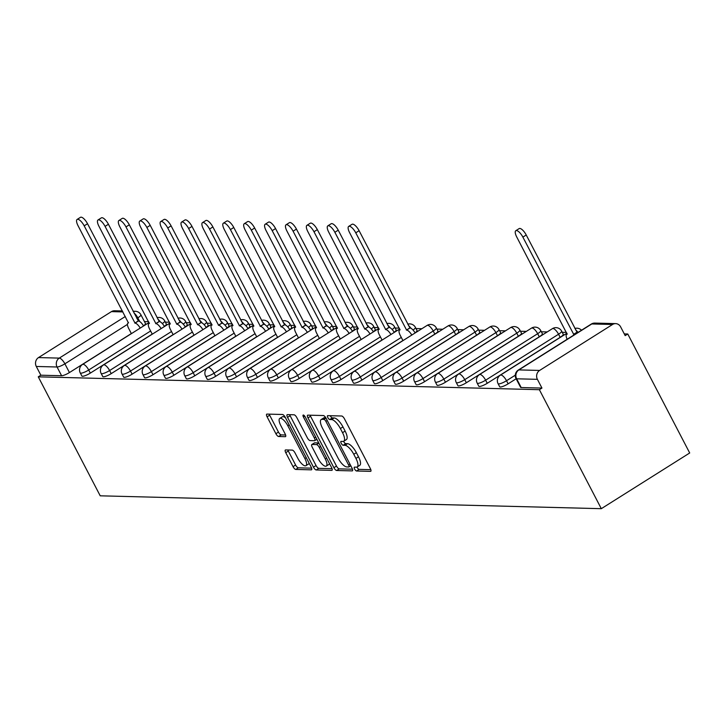 <?xml version="1.0" encoding="UTF-8"?>
<svg xmlns="http://www.w3.org/2000/svg" width="726" height="726" viewBox="0 0 726 726"><rect width="100%" height="100%" fill="white"/><g stroke="black" fill="none" stroke-linecap="round" stroke-linejoin="round"><path stroke-width="1.09" d="M354.615 469.041A2.232 0.79 -122.2 0 0 356.548 471.002L370.514 471.365A3.194 1.125 -122.2 0 0 370.777 471.292A3.194 1.125 -122.2 0 0 370.387 468.624L344.451 418.811A3.194 1.125 -122.2 0 0 341.701 416.007L327.735 415.653A2.232 0.79 -122.2 0 0 327.544 415.699A2.232 0.79 -122.2 0 0 327.816 417.568A2.232 0.79 -122.2 0 0 329.749 419.528L331.555 419.574A10.218 3.594 -122.2 0 1 340.376 428.54L342.536 432.687A10.218 3.594 -122.2 0 1 343.779 441.226A10.218 3.594 -122.2 0 1 342.935 441.435L341.129 441.39A2.232 0.79 -122.2 0 0 340.948 441.435A2.232 0.79 -122.2 0 0 341.22 443.305A2.232 0.79 -122.2 0 0 343.144 445.265L344.959 445.31A10.218 3.594 -122.2 0 1 353.771 454.276L355.931 458.424A10.218 3.594 -122.2 0 1 357.174 466.963A10.218 3.594 -122.2 0 1 356.339 467.172L354.533 467.127A2.232 0.79 -122.2 0 0 354.342 467.172A2.232 0.79 -122.2 0 0 354.615 469.041M357.02 467.045A2.232 0.79 -122.2 0 0 357.192 467.417A2.232 0.79 -122.2 0 0 359.125 469.377L370.832 469.677M330.285 415.717A2.232 0.79 -122.2 0 0 330.394 415.944A2.232 0.79 -122.2 0 0 332.326 417.904L334.132 417.949L331.555 419.574M343.616 441.308A2.232 0.79 -122.2 0 0 343.797 441.68A2.232 0.79 -122.2 0 0 345.721 443.64L347.527 443.686L344.959 445.31M164.385 326.373A6.507 1.388 -27.5 0 0 166.345 324.068L164.738 320.965A6.507 1.388 152.5 0 1 162.334 323.578M185.275 326.909A6.507 1.388 -27.5 0 0 187.235 324.604L185.62 321.5A6.507 1.388 152.5 0 1 183.224 324.114M206.166 327.444A6.507 1.388 -27.5 0 0 208.126 325.139L206.511 322.035A6.507 1.388 152.5 0 1 204.115 324.658M227.056 327.989A6.507 1.388 -27.5 0 0 229.017 325.675L227.401 322.571A6.507 1.388 152.5 0 1 225.006 325.194M247.947 328.524A6.507 1.388 -27.5 0 0 249.907 326.21L248.292 323.106A6.507 1.388 152.5 0 1 245.896 325.729M268.838 329.06A6.507 1.388 -27.5 0 0 270.798 326.745L269.183 323.651A6.507 1.388 152.5 0 1 266.787 326.264M289.728 329.595A6.507 1.388 -27.5 0 0 291.689 327.281L290.073 324.186A6.507 1.388 152.5 0 1 287.678 326.8M310.619 330.13A6.507 1.388 -27.5 0 0 312.579 327.825L310.964 324.722A6.507 1.388 152.5 0 1 308.568 327.335M331.51 330.666A6.507 1.388 -27.5 0 0 333.47 328.361L331.855 325.257A6.507 1.388 152.5 0 1 329.459 327.871M352.4 331.201A6.507 1.388 -27.5 0 0 354.361 328.896L352.745 325.793A6.507 1.388 152.5 0 1 350.349 328.406M373.291 331.737A6.507 1.388 -27.5 0 0 375.251 329.432L373.636 326.328A6.507 1.388 152.5 0 1 371.24 328.951M394.182 332.272A6.507 1.388 -27.5 0 0 396.142 329.967L394.527 326.863A6.507 1.388 152.5 0 1 392.131 329.486M415.072 332.817A6.507 1.388 -27.5 0 0 417.033 330.502L415.417 327.399A6.507 1.388 152.5 0 1 413.021 330.021M361.902 380.07L434.829 334.114A6.507 1.388 -27.5 0 0 437.923 331.038L436.308 327.934A6.507 1.388 152.5 0 1 433.213 331.011L360.287 376.966A6.507 1.388 152.5 0 1 351.838 379.907L353.453 383.001A6.507 1.388 -27.5 0 0 361.902 380.07L360.287 376.966A6.507 2.287 57.8 0 0 354.678 371.258A6.507 2.287 57.8 0 0 354.143 371.394A6.507 6.507 0 0 0 351.838 379.907M382.793 380.605L455.719 334.65A6.507 1.388 -27.5 0 0 458.814 331.573L457.199 328.479A6.507 1.388 152.5 0 1 454.104 331.546L381.177 377.502A6.507 1.388 152.5 0 1 372.728 380.442L374.344 383.537A6.507 1.388 -27.5 0 0 382.793 380.605L381.177 377.502A6.507 2.287 57.8 0 0 375.569 371.794A6.507 2.287 57.8 0 0 375.033 371.93A6.507 6.507 0 0 0 372.728 380.442M403.683 381.141L476.61 335.185A6.507 1.388 -27.5 0 0 479.704 332.109L478.089 329.014A6.507 1.388 152.5 0 1 474.995 332.081L402.068 378.037A6.507 1.388 152.5 0 1 393.619 380.978L395.234 384.081A6.507 1.388 -27.5 0 0 403.683 381.141L402.068 378.037A6.507 2.287 57.8 0 0 396.46 372.329A6.507 2.287 57.8 0 0 395.924 372.465A6.507 6.507 0 0 0 393.619 380.978M424.574 381.676L497.501 335.721A6.507 1.388 -27.5 0 0 500.595 332.653L498.98 329.55A6.507 1.388 152.5 0 1 495.885 332.617L422.959 378.573A6.507 1.388 152.5 0 1 414.51 381.513L416.125 384.617A6.507 1.388 -27.5 0 0 424.574 381.676L422.959 378.573A6.507 2.287 57.8 0 0 417.35 372.865A6.507 2.287 57.8 0 0 416.815 373.001A6.507 6.507 0 0 0 414.51 381.513M445.465 382.212L518.391 336.256A6.507 1.388 -27.5 0 0 521.486 333.189L519.87 330.085A6.507 1.388 152.5 0 1 516.776 333.161L443.849 379.108A6.507 1.388 152.5 0 1 435.4 382.048L437.016 385.152A6.507 1.388 -27.5 0 0 445.465 382.212L443.849 379.108A6.507 2.287 57.8 0 0 438.241 373.409A6.507 2.287 57.8 0 0 437.705 373.536A6.507 6.507 0 0 0 435.4 382.048M466.355 382.747L539.282 336.791A6.507 1.388 -27.5 0 0 542.376 333.724L540.761 330.62A6.507 1.388 152.5 0 1 537.667 333.697L464.74 379.653A6.507 1.388 152.5 0 1 456.291 382.584L457.906 385.688A6.507 1.388 -27.5 0 0 466.355 382.747L464.74 379.653A6.507 2.287 57.8 0 0 459.131 373.944A6.507 2.287 57.8 0 0 458.596 374.071A6.507 6.507 0 0 0 456.291 382.584M487.246 383.283L560.173 337.336A6.507 1.388 -27.5 0 0 563.267 334.259L561.652 331.156A6.507 1.388 152.5 0 1 558.557 334.232L485.63 380.188A6.507 1.388 152.5 0 1 477.182 383.119L478.797 386.223A6.507 1.388 -27.5 0 0 487.246 383.283L485.63 380.188A6.507 2.287 57.8 0 0 480.013 374.48A6.507 2.287 57.8 0 0 479.487 374.607A6.507 6.507 0 0 0 477.182 383.119M285.627 449.929A3.194 1.125 -122.2 0 0 285.363 449.993A3.194 1.125 -122.2 0 0 285.754 452.661L293.032 466.646A3.194 1.125 -122.2 0 0 295.781 469.441L311.3 469.84A3.194 1.125 -122.2 0 0 311.554 469.776A3.194 1.125 -122.2 0 0 311.173 467.108L285.236 417.287A3.194 1.125 -122.2 0 0 282.487 414.492L266.968 414.092A3.194 1.125 -122.2 0 0 266.705 414.156A3.194 1.125 -122.2 0 0 267.095 416.824L275.889 433.703A3.194 1.125 -122.2 0 0 278.639 436.507L285.282 436.68A3.194 1.125 -122.2 0 0 285.545 436.616A3.194 1.125 -122.2 0 0 285.155 433.948L280.799 425.572A8.54 3.004 -122.2 0 1 279.755 418.439A8.54 3.004 -122.2 0 1 287.823 425.754L304.902 458.551A8.54 3.004 -122.2 0 1 305.936 465.684A8.54 3.004 -122.2 0 1 297.869 458.369L295.019 452.906A3.194 1.125 -122.2 0 0 292.269 450.102L285.627 449.929M38.269 376.83L539.373 389.699L601.309 508.681L100.215 495.813L38.269 376.83L40.847 375.206L36.3 366.467A6.507 5.935 -88.5 0 1 38.514 357.573L111.441 311.617A6.507 5.935 -88.5 0 1 114.545 310.755L122.413 310.955M333.906 467.689A3.194 1.125 -122.2 0 0 336.664 470.493L352.174 470.893A3.194 1.125 -122.2 0 0 352.437 470.829A3.194 1.125 -122.2 0 0 352.046 468.161L326.119 418.339A3.194 1.125 -122.2 0 0 323.36 415.535L307.851 415.145A3.194 1.125 -122.2 0 0 307.588 415.208A3.194 1.125 -122.2 0 0 307.978 417.877L333.906 467.689L336.483 466.065A3.194 1.125 -122.2 0 0 339.242 468.869L352.5 469.205M331.737 470.366L316.227 469.967A3.194 1.125 -122.2 0 1 313.469 467.163L287.541 417.35A3.194 1.125 -122.2 0 1 287.151 414.682A3.194 1.125 -122.2 0 1 287.414 414.619L294.048 414.791A3.194 1.125 -122.2 0 1 296.807 417.586L307.325 437.787A3.194 1.125 -122.2 0 0 310.075 440.591L314.476 440.709A3.194 1.125 -122.2 0 0 314.739 440.637A3.194 1.125 -122.2 0 0 314.358 437.969L303.404 416.942A2.232 0.79 -122.2 0 1 303.132 415.072A2.232 0.79 -122.2 0 1 305.247 416.987L331.61 467.635A3.194 1.125 -122.2 0 1 332 470.303A3.194 1.125 -122.2 0 1 331.737 470.366L332.172 470.094M131.342 333.552L69.442 372.556L64.886 363.817A6.507 1.388 152.5 0 1 57.055 366.993L36.3 366.467M612.544 324.486L591.79 323.959L518.863 369.915L539.618 370.441L612.544 324.486A6.507 5.935 91.5 0 1 615.648 323.624A6.507 5.935 91.5 0 1 620.63 326.881L625.186 335.621L627.763 333.996L624.296 333.906M566.425 332.426L562.251 332.317M547.213 331.927L541.36 331.782M526.323 331.392L520.469 331.247M505.432 330.856L499.579 330.702M484.541 330.321L478.688 330.167M463.651 329.785L457.807 329.631M442.76 329.25L436.916 329.096M421.87 328.715L416.025 328.56M399.3 328.134L395.135 328.025M378.409 327.598L374.244 327.49M357.519 327.054L353.353 326.954M336.628 326.519L332.463 326.419M315.737 325.983L311.572 325.874M294.847 325.448L290.681 325.339M273.956 324.912L269.791 324.803M253.065 324.377L248.9 324.268M232.175 323.841L228.009 323.732M211.284 323.306L207.119 323.197M190.394 322.771L186.228 322.662M169.512 322.226L165.337 322.126M148.621 321.691L144.447 321.591M627.763 333.996L689.7 452.979L601.309 508.681M539.618 370.441A6.507 5.935 91.5 0 0 537.403 379.335L516.649 378.8A6.507 1.388 152.5 0 1 516.023 378.555L520.578 387.294A6.507 1.388 152.5 0 0 521.195 387.539L516.649 378.8A6.507 5.935 91.5 0 1 518.863 369.915A6.507 2.287 -122.2 0 0 518.328 370.042A6.507 6.507 0 0 0 516.023 378.555M539.373 389.699L541.95 388.074L537.403 379.335M152.224 334.087L90.333 373.091L88.717 369.997A6.507 1.388 152.5 0 1 80.259 372.928L81.875 376.032A6.507 1.388 -27.5 0 0 90.333 373.091M173.115 334.622L111.223 373.627L109.608 370.532A6.507 1.388 152.5 0 1 101.15 373.463L102.765 376.567A6.507 1.388 -27.5 0 0 111.223 373.627M194.005 335.158L132.114 374.171L130.499 371.068A6.507 1.388 152.5 0 1 122.041 373.999L123.656 377.103A6.507 1.388 -27.5 0 0 132.114 374.171M214.896 335.693L152.995 374.707L151.389 371.603A6.507 1.388 152.5 0 1 142.931 374.534L144.547 377.638A6.507 1.388 -27.5 0 0 152.995 374.707M235.787 336.238L173.886 375.242L172.28 372.139A6.507 1.388 152.5 0 1 163.822 375.079L165.437 378.173A6.507 1.388 -27.5 0 0 173.886 375.242M256.677 336.773L194.777 375.778L193.17 372.674A6.507 1.388 152.5 0 1 184.713 375.614L186.328 378.709A6.507 1.388 -27.5 0 0 194.777 375.778M277.568 337.309L215.667 376.313L214.052 373.209A6.507 1.388 152.5 0 1 205.603 376.15L207.219 379.253A6.507 1.388 -27.5 0 0 215.667 376.313M298.459 337.844L236.558 376.848L234.943 373.745A6.507 1.388 152.5 0 1 226.494 376.685L228.109 379.789A6.507 1.388 -27.5 0 0 236.558 376.848M319.349 338.38L257.449 377.384L255.833 374.28A6.507 1.388 152.5 0 1 247.385 377.221L249 380.324A6.507 1.388 -27.5 0 0 257.449 377.384M340.24 338.915L278.339 377.919L276.724 374.825A6.507 1.388 152.5 0 1 268.275 377.756L269.89 380.86A6.507 1.388 -27.5 0 0 278.339 377.919M361.131 339.45L299.23 378.455L297.615 375.36A6.507 1.388 152.5 0 1 289.166 378.291L290.781 381.395A6.507 1.388 -27.5 0 0 299.23 378.455M382.021 339.986L320.121 378.999L318.505 375.896A6.507 1.388 152.5 0 1 310.056 378.827L311.672 381.93A6.507 1.388 -27.5 0 0 320.121 378.999M402.912 340.521L341.011 379.535L339.396 376.431A6.507 1.388 152.5 0 1 330.947 379.362L332.562 382.466A6.507 1.388 -27.5 0 0 341.011 379.535M516.141 378.781L508.136 383.827L506.521 380.723A6.507 1.388 152.5 0 1 498.072 383.655L499.688 386.758A6.507 1.388 -27.5 0 0 508.136 383.827M139.719 321.527L137.813 317.861A6.507 1.388 152.5 0 0 140.908 314.785L145.454 323.533A6.507 1.388 152.5 0 1 143.503 325.838M40.847 375.206L61.61 375.732A6.507 1.388 -27.5 0 0 69.442 372.556M541.95 388.074L521.195 387.539M357.174 466.963L359.751 465.339A10.218 3.594 -122.2 0 0 358.508 456.799L355.931 458.424M347.527 443.686A10.218 3.594 -122.2 0 1 356.348 452.652L358.508 456.799M343.779 441.226L346.356 439.602A10.218 3.594 -122.2 0 0 345.113 431.062L342.536 432.687M334.132 417.949A10.218 3.594 -122.2 0 1 342.953 426.915L345.113 431.062M310.102 415.199A3.194 1.125 -122.2 0 0 310.556 416.252L336.483 466.065M348.716 466.981A2.232 0.79 -122.2 0 0 348.897 466.936A2.232 0.79 -122.2 0 0 348.625 465.067L325.865 421.334A2.232 0.79 -122.2 0 0 323.932 419.374L322.026 419.329A10.218 3.594 -122.2 0 0 321.191 419.537A10.218 3.594 -122.2 0 0 322.435 428.077L337.989 457.97A10.218 3.594 -122.2 0 0 346.81 466.927L348.716 466.981M321.191 419.537L323.769 417.913A10.218 3.594 -122.2 0 1 324.604 417.704L325.765 417.731M332.063 468.687L318.805 468.343L316.227 469.967M289.665 414.673A3.194 1.125 -122.2 0 0 290.119 415.726L316.046 465.538A3.194 1.125 -122.2 0 0 318.805 468.343M318.233 458.759A8.54 3.004 -122.2 0 0 326.31 466.074A8.54 3.004 -122.2 0 0 325.266 458.932L319.249 447.379A3.194 1.125 -122.2 0 0 316.5 444.584L312.089 444.466A3.194 1.125 -122.2 0 0 311.835 444.53A3.194 1.125 -122.2 0 0 312.216 447.198L318.233 458.759M326.31 466.074L328.887 464.449A8.54 3.004 -122.2 0 0 329.468 463.515M314.24 443.114A3.194 1.125 -122.2 0 1 314.412 442.905A3.194 1.125 -122.2 0 1 314.667 442.842L318.759 442.951M305.936 465.684L308.514 464.068A8.54 3.004 -122.2 0 0 309.104 463.134M285.527 417.84A8.54 3.004 -122.2 0 0 282.332 416.815L279.755 418.439M269.228 414.147A3.194 1.125 -122.2 0 0 269.673 415.199L278.466 432.088A3.194 1.125 -122.2 0 0 281.216 434.883L285.599 435.001M287.886 449.993A3.194 1.125 -122.2 0 0 288.331 451.046L295.609 465.021A3.194 1.125 -122.2 0 0 298.359 467.816L311.617 468.161M574.556 334.613A6.507 2.287 -122.2 0 0 573.721 334.387L522.883 237.112A7.487 2.632 -122.2 0 0 515.814 230.696A7.487 2.632 -122.2 0 0 516.721 236.948L567.16 334.214A6.507 2.287 -122.2 0 0 566.625 334.35A6.507 2.287 -122.2 0 0 567.16 339.269M515.814 230.696L519.163 228.59A7.487 2.632 57.8 0 1 526.232 234.997L577.07 332.272A6.507 2.287 57.8 0 1 577.905 332.499M576.871 332.272L573.522 334.377M411.805 335.058A6.507 2.287 -122.2 0 0 406.596 330.094L355.758 232.819A7.487 2.632 -122.2 0 0 348.689 226.403A7.487 2.632 -122.2 0 0 349.605 232.656L400.035 329.931A6.507 2.287 -122.2 0 0 399.5 330.058A6.507 2.287 -122.2 0 0 400.298 335.494L402.966 340.621M348.689 226.403L352.037 224.298A7.487 2.632 57.8 0 1 359.107 230.705L409.954 327.98A6.507 2.287 57.8 0 1 415.154 332.944M409.745 327.98L406.397 330.094M390.915 334.523A6.507 2.287 -122.2 0 0 385.706 329.559L334.868 232.284A7.487 2.632 -122.2 0 0 327.798 225.868A7.487 2.632 -122.2 0 0 328.715 232.12L379.144 329.386A6.507 2.287 -122.2 0 0 378.609 329.522A6.507 2.287 -122.2 0 0 379.408 334.958L382.076 340.086M327.798 225.868L331.147 223.753A7.487 2.632 57.8 0 1 338.225 230.169L389.063 327.444A6.507 2.287 57.8 0 1 394.263 332.408M388.855 327.444L385.506 329.55M370.024 333.987A6.507 2.287 -122.2 0 0 364.815 329.023L313.977 231.739A7.487 2.632 -122.2 0 0 306.907 225.332A7.487 2.632 -122.2 0 0 307.824 231.585L358.254 328.851A6.507 2.287 -122.2 0 0 357.727 328.987A6.507 2.287 -122.2 0 0 358.517 334.423L361.185 339.55M306.907 225.332L310.256 223.218A7.487 2.632 57.8 0 1 317.335 229.634L368.173 326.909A6.507 2.287 57.8 0 1 373.373 331.873M367.964 326.909L364.615 329.014M349.133 333.443A6.507 2.287 -122.2 0 0 343.924 328.488L293.086 231.204A7.487 2.632 -122.2 0 0 286.017 224.797A7.487 2.632 -122.2 0 0 286.933 231.049L337.363 328.315A6.507 2.287 -122.2 0 0 336.837 328.451A6.507 2.287 -122.2 0 0 337.626 333.887L340.294 339.015M286.017 224.797L289.375 222.682A7.487 2.632 57.8 0 1 296.444 229.098L347.282 326.373A6.507 2.287 57.8 0 1 352.482 331.337M347.073 326.373L343.725 328.479M328.243 332.907A6.507 2.287 -122.2 0 0 323.034 327.952L272.196 230.668A7.487 2.632 -122.2 0 0 265.126 224.261A7.487 2.632 -122.2 0 0 266.043 230.514L316.472 327.78A6.507 2.287 -122.2 0 0 315.946 327.916A6.507 2.287 -122.2 0 0 316.736 333.352L319.404 338.479M265.126 224.261L268.484 222.147A7.487 2.632 57.8 0 1 275.553 228.563L326.391 325.838A6.507 2.287 57.8 0 1 331.591 330.802M326.183 325.829L322.834 327.943M307.352 332.372A6.507 2.287 -122.2 0 0 302.152 327.417L251.305 230.133A7.487 2.632 -122.2 0 0 244.235 223.726A7.487 2.632 -122.2 0 0 245.152 229.979L295.582 327.245A6.507 2.287 -122.2 0 0 295.055 327.381A6.507 2.287 -122.2 0 0 295.845 332.817L298.513 337.944M244.235 223.726L247.593 221.611A7.487 2.632 57.8 0 1 254.663 228.018L305.501 325.302A6.507 2.287 57.8 0 1 310.701 330.266M305.301 325.293L301.943 327.408M286.461 331.836A6.507 2.287 -122.2 0 0 281.261 326.872L230.423 229.597A7.487 2.632 -122.2 0 0 223.345 223.191A7.487 2.632 -122.2 0 0 224.261 229.443L274.7 326.709A6.507 2.287 -122.2 0 0 274.165 326.845A6.507 2.287 -122.2 0 0 274.954 332.281L277.622 337.409M223.345 223.191L226.703 221.076A7.487 2.632 57.8 0 1 233.772 227.483L284.61 324.767A6.507 2.287 57.8 0 1 289.81 329.731M284.41 324.758L281.053 326.872M265.571 331.301A6.507 2.287 -122.2 0 0 260.371 326.337L209.533 229.062A7.487 2.632 -122.2 0 0 202.454 222.646A7.487 2.632 -122.2 0 0 203.371 228.899L253.81 326.174A6.507 2.287 -122.2 0 0 253.274 326.301A6.507 2.287 -122.2 0 0 254.064 331.746L256.732 336.873M202.454 222.646L205.812 220.541A7.487 2.632 57.8 0 1 212.881 226.948L263.72 324.232A6.507 2.287 57.8 0 1 268.919 329.187M263.52 324.223L260.162 326.337M244.68 330.766A6.507 2.287 -122.2 0 0 239.48 325.802L188.642 228.527A7.487 2.632 -122.2 0 0 181.573 222.111A7.487 2.632 -122.2 0 0 182.48 228.363L232.919 325.638A6.507 2.287 -122.2 0 0 232.384 325.765A6.507 2.287 -122.2 0 0 233.173 331.201L235.841 336.338M181.573 222.111L184.921 220.005A7.487 2.632 57.8 0 1 191.991 226.412L242.829 323.696A6.507 2.287 57.8 0 1 248.029 328.651M242.629 323.687L239.271 325.802M223.789 330.23A6.507 2.287 -122.2 0 0 218.59 325.266L167.751 227.991A7.487 2.632 -122.2 0 0 160.682 221.575A7.487 2.632 -122.2 0 0 161.589 227.828L212.028 325.103A6.507 2.287 -122.2 0 0 211.493 325.23A6.507 2.287 -122.2 0 0 212.282 330.666L214.95 335.793M160.682 221.575L164.031 219.47A7.487 2.632 57.8 0 1 171.1 225.877L221.938 323.152A6.507 2.287 57.8 0 1 227.138 328.116M221.739 323.152L218.39 325.266M202.899 329.695A6.507 2.287 -122.2 0 0 197.699 324.731L146.861 227.456A7.487 2.632 -122.2 0 0 139.791 221.04A7.487 2.632 -122.2 0 0 140.699 227.292L191.138 324.558A6.507 2.287 -122.2 0 0 190.602 324.694A6.507 2.287 -122.2 0 0 191.392 330.13L194.06 335.258M139.791 221.04L143.14 218.925A7.487 2.632 57.8 0 1 150.209 225.341L201.048 322.616A6.507 2.287 57.8 0 1 206.248 327.58M200.848 322.616L197.499 324.722M182.008 329.159A6.507 2.287 -122.2 0 0 176.808 324.195L125.97 226.911A7.487 2.632 -122.2 0 0 118.901 220.504A7.487 2.632 -122.2 0 0 119.808 226.757L170.247 324.023A6.507 2.287 -122.2 0 0 169.712 324.159A6.507 2.287 -122.2 0 0 170.501 329.595L173.169 334.722M118.901 220.504L122.249 218.39A7.487 2.632 57.8 0 1 129.319 224.806L180.157 322.081A6.507 2.287 57.8 0 1 185.357 327.045M179.957 322.081L176.609 324.186M161.118 328.615A6.507 2.287 -122.2 0 0 155.918 323.66L105.079 226.376A7.487 2.632 -122.2 0 0 98.01 219.969A7.487 2.632 -122.2 0 0 98.918 226.222L149.356 323.487A6.507 2.287 -122.2 0 0 148.821 323.624A6.507 2.287 -122.2 0 0 149.61 329.06L152.279 334.187M98.01 219.969L101.359 217.854A7.487 2.632 57.8 0 1 108.428 224.27L159.266 321.545A6.507 2.287 57.8 0 1 164.466 326.509M159.067 321.545L155.718 323.651M140.227 328.079A6.507 2.287 -122.2 0 0 135.027 323.124L84.189 225.84A7.487 2.632 -122.2 0 0 77.119 219.434A7.487 2.632 -122.2 0 0 78.027 225.686L128.466 322.952A6.507 2.287 -122.2 0 0 127.93 323.088A6.507 2.287 -122.2 0 0 128.72 328.524L131.388 333.651M77.119 219.434L80.468 217.319A7.487 2.632 57.8 0 1 87.537 223.735L138.376 321.01A6.507 2.287 57.8 0 1 143.576 325.974M138.176 321.001L134.827 323.115M359.125 469.377L356.548 471.002M332.326 417.904L329.749 419.528M345.721 443.64L343.144 445.265M434.829 334.114L433.213 331.011A6.507 2.287 -122.2 0 0 427.605 325.302A6.507 2.287 57.8 0 0 427.07 325.439L354.143 371.394M455.719 334.65L454.104 331.546A6.507 2.287 -122.2 0 0 448.496 325.838A6.507 2.287 57.8 0 0 447.96 325.974L375.033 371.93M476.61 335.185L474.995 332.081A6.507 2.287 -122.2 0 0 469.377 326.373A6.507 2.287 57.8 0 0 468.851 326.509L395.924 372.465M497.501 335.721L495.885 332.617A6.507 2.287 -122.2 0 0 490.268 326.918A6.507 2.287 57.8 0 0 489.741 327.045L416.815 373.001M518.391 336.256L516.776 333.161A6.507 2.287 -122.2 0 0 511.158 327.453A6.507 2.287 57.8 0 0 510.632 327.58L437.705 373.536M539.282 336.791L537.667 333.697A6.507 2.287 -122.2 0 0 532.049 327.989A6.507 2.287 57.8 0 0 531.523 328.116L458.596 374.071M560.173 337.336L558.557 334.232A6.507 2.287 -122.2 0 0 552.94 328.524A6.507 2.287 57.8 0 0 552.404 328.66L479.487 374.607M134.011 313.006A6.507 2.287 57.8 0 1 137.813 317.861L136.851 318.469M127.422 324.413L64.886 363.817A6.507 2.287 57.8 0 0 59.278 358.109L125.299 316.5M122.912 311.917L111.441 311.617M38.514 357.573L59.278 358.109A6.507 5.935 91.5 0 0 57.055 366.993L61.61 375.732M150.618 330.983L88.717 369.997A6.507 2.287 57.8 0 0 83.1 364.289A6.507 2.287 57.8 0 0 82.564 364.416A6.507 6.507 0 0 0 80.259 372.928M171.508 331.519L109.608 370.532A6.507 2.287 57.8 0 0 103.99 364.824A6.507 2.287 57.8 0 0 103.455 364.951A6.507 6.507 0 0 0 101.15 373.463M192.399 332.063L130.499 371.068A6.507 2.287 57.8 0 0 124.881 365.36A6.507 2.287 57.8 0 0 124.346 365.487A6.507 6.507 0 0 0 122.041 373.999M213.281 332.599L151.389 371.603A6.507 2.287 57.8 0 0 145.772 365.895A6.507 2.287 57.8 0 0 145.236 366.031A6.507 6.507 0 0 0 142.931 374.534M234.171 333.134L172.28 372.139A6.507 2.287 57.8 0 0 166.662 366.43A6.507 2.287 57.8 0 0 166.127 366.566A6.507 6.507 0 0 0 163.822 375.079M255.062 333.67L193.17 372.674A6.507 2.287 57.8 0 0 187.553 366.966A6.507 2.287 57.8 0 0 187.018 367.102A6.507 6.507 0 0 0 184.713 375.614M275.953 334.205L214.052 373.209A6.507 2.287 57.8 0 0 208.444 367.501A6.507 2.287 57.8 0 0 207.908 367.637A6.507 6.507 0 0 0 205.603 376.15M296.843 334.74L234.943 373.745A6.507 2.287 57.8 0 0 229.334 368.037A6.507 2.287 57.8 0 0 228.799 368.173A6.507 6.507 0 0 0 226.494 376.685M317.734 335.276L255.833 374.28A6.507 2.287 57.8 0 0 250.225 368.572A6.507 2.287 57.8 0 0 249.69 368.708A6.507 6.507 0 0 0 247.385 377.221M338.625 335.811L276.724 374.825A6.507 2.287 57.8 0 0 271.116 369.117A6.507 2.287 57.8 0 0 270.58 369.244A6.507 6.507 0 0 0 268.275 377.756M359.515 336.347L297.615 375.36A6.507 2.287 57.8 0 0 292.006 369.652A6.507 2.287 57.8 0 0 291.471 369.779A6.507 6.507 0 0 0 289.166 378.291M380.406 336.891L318.505 375.896A6.507 2.287 57.8 0 0 312.897 370.187A6.507 2.287 57.8 0 0 312.361 370.324A6.507 6.507 0 0 0 310.056 378.827M401.296 337.427L339.396 376.431A6.507 2.287 57.8 0 0 333.788 370.723A6.507 2.287 57.8 0 0 333.252 370.859A6.507 6.507 0 0 0 330.947 379.362M515.297 375.188L506.521 380.723A6.507 2.287 57.8 0 0 500.904 375.015A6.507 2.287 57.8 0 0 500.377 375.151A6.507 6.507 0 0 0 498.072 383.655M578.005 332.444A6.507 2.287 -122.2 0 0 575.645 329.903M411.007 328.324A6.507 2.287 -122.2 0 0 408.52 325.62M390.116 327.789A6.507 2.287 -122.2 0 0 387.63 325.076M369.225 327.254A6.507 2.287 -122.2 0 0 366.739 324.54M348.335 326.718A6.507 2.287 -122.2 0 0 345.848 324.005M327.444 326.183A6.507 2.287 -122.2 0 0 324.958 323.469M306.553 325.647A6.507 2.287 -122.2 0 0 304.067 322.934M285.663 325.112A6.507 2.287 -122.2 0 0 283.176 322.398M264.772 324.576A6.507 2.287 -122.2 0 0 262.286 321.863M243.882 324.041A6.507 2.287 -122.2 0 0 241.395 321.328M222.991 323.497A6.507 2.287 -122.2 0 0 220.504 320.792M202.1 322.961A6.507 2.287 -122.2 0 0 199.614 320.248M181.219 322.426A6.507 2.287 -122.2 0 0 178.723 319.712M160.328 321.89A6.507 2.287 -122.2 0 0 157.832 319.177M133.285 311.617A6.507 5.935 -88.5 0 1 135.299 311.291L133.085 311.227M591.254 324.086A6.507 2.287 -122.2 0 1 591.79 323.959A6.507 5.935 -88.5 0 1 594.893 323.088A6.507 6.507 0 0 0 591.254 324.086L518.328 370.042M356.348 452.652L353.771 454.276M342.953 426.915L340.376 428.54M310.556 416.252L307.978 417.877M339.242 468.869L336.664 470.493M350.767 465.684L349.015 466.791M349.996 464.204L348.625 465.067M327.226 420.472L325.865 421.334M325.983 418.085L323.932 419.374M324.604 417.704L322.026 419.329M316.046 465.538L313.469 467.163M290.119 415.726L287.541 417.35M315.719 437.106L314.358 437.969M304.702 416.125L303.404 416.942M326.636 458.079L325.266 458.932M320.62 446.517L319.249 447.379M318.841 443.105L316.5 444.584M314.667 442.842L312.089 444.466M306.263 457.689L304.902 458.551M289.193 424.891L287.823 425.754M281.216 434.883L278.639 436.507M278.466 432.088L275.889 433.703M269.673 415.199L267.095 416.824M298.359 467.816L295.781 469.441M295.609 465.021L293.032 466.646M288.331 451.046L285.754 452.661M577.07 332.272L573.721 334.387M526.232 234.997L522.883 237.112M409.954 327.98L406.596 330.094M359.107 230.705L355.758 232.819M389.063 327.444L385.706 329.559M338.225 230.169L334.868 232.284M368.173 326.909L364.815 329.023M317.335 229.634L313.977 231.739M347.282 326.373L343.924 328.488M296.444 229.098L293.086 231.204M326.391 325.838L323.034 327.952M275.553 228.563L272.196 230.668M305.501 325.302L302.152 327.417M254.663 228.018L251.305 230.133M284.61 324.767L281.261 326.872M233.772 227.483L230.423 229.597M263.72 324.232L260.371 326.337M212.881 226.948L209.533 229.062M242.829 323.696L239.48 325.802M191.991 226.412L188.642 228.527M221.938 323.152L218.59 325.266M171.1 225.877L167.751 227.991M201.048 322.616L197.699 324.731M150.209 225.341L146.861 227.456M180.157 322.081L176.808 324.195M129.319 224.806L125.97 226.911M159.266 321.545L155.918 323.66M108.428 224.27L105.079 226.376M138.376 321.01L135.027 323.124M87.537 223.735L84.189 225.84M500.377 375.151L566.861 333.252M581.508 330.23A6.507 6.507 0 0 0 574.892 328.47M561.652 331.156A6.507 6.507 0 0 0 552.404 328.66M540.761 330.62A6.507 6.507 0 0 0 531.523 328.116M519.87 330.085A6.507 6.507 0 0 0 510.632 327.58M498.98 329.55A6.507 6.507 0 0 0 489.741 327.045M478.089 329.014A6.507 6.507 0 0 0 468.851 326.509M457.199 328.479A6.507 6.507 0 0 0 447.96 325.974M436.308 327.934A6.507 6.507 0 0 0 427.07 325.439M333.252 370.859L399.736 328.96M415.417 327.399A6.507 6.507 0 0 0 407.767 324.177M312.361 370.324L378.845 328.424M394.527 326.863A6.507 6.507 0 0 0 386.876 323.642M291.471 369.779L357.954 327.889M373.636 326.328A6.507 6.507 0 0 0 365.986 323.106M270.58 369.244L337.064 327.353M352.745 325.793A6.507 6.507 0 0 0 345.095 322.562M249.69 368.708L316.173 326.818M331.855 325.257A6.507 6.507 0 0 0 324.204 322.026M228.799 368.173L295.282 326.283M310.964 324.722A6.507 6.507 0 0 0 303.314 321.491M207.908 367.637L274.392 325.738M290.073 324.186A6.507 6.507 0 0 0 282.423 320.956M187.018 367.102L253.501 325.203M269.183 323.651A6.507 6.507 0 0 0 261.532 320.42M166.127 366.566L232.61 324.667M248.292 323.106A6.507 6.507 0 0 0 240.642 319.885M145.236 366.031L211.72 324.132M227.401 322.571A6.507 6.507 0 0 0 219.751 319.349M124.346 365.487L190.829 323.596M206.511 322.035A6.507 6.507 0 0 0 198.87 318.814M103.455 364.951L169.938 323.061M185.62 321.5A6.507 6.507 0 0 0 177.979 318.278M82.564 364.416L149.048 322.525M164.738 320.965A6.507 6.507 0 0 0 157.088 317.734M140.908 314.785A6.507 6.507 0 0 0 135.299 311.291M615.648 323.624L594.893 323.088M350.794 465.738L348.897 466.936M316.863 439.303L314.739 440.637M314.412 442.905L311.835 444.53M567.233 333.969L566.625 334.35M400.108 329.677L399.5 330.058M379.217 329.141L378.609 329.522M358.326 328.606L357.727 328.987M337.436 328.07L336.837 328.451M316.545 327.535L315.946 327.916M295.654 326.999L295.055 327.381M274.764 326.464L274.165 326.845M253.873 325.929L253.274 326.301M232.982 325.384L232.384 325.765M212.092 324.849L211.493 325.23M191.201 324.313L190.602 324.694M170.311 323.778L169.712 324.159M149.42 323.242L148.821 323.624M128.529 322.707L127.93 323.088"/></g></svg>
